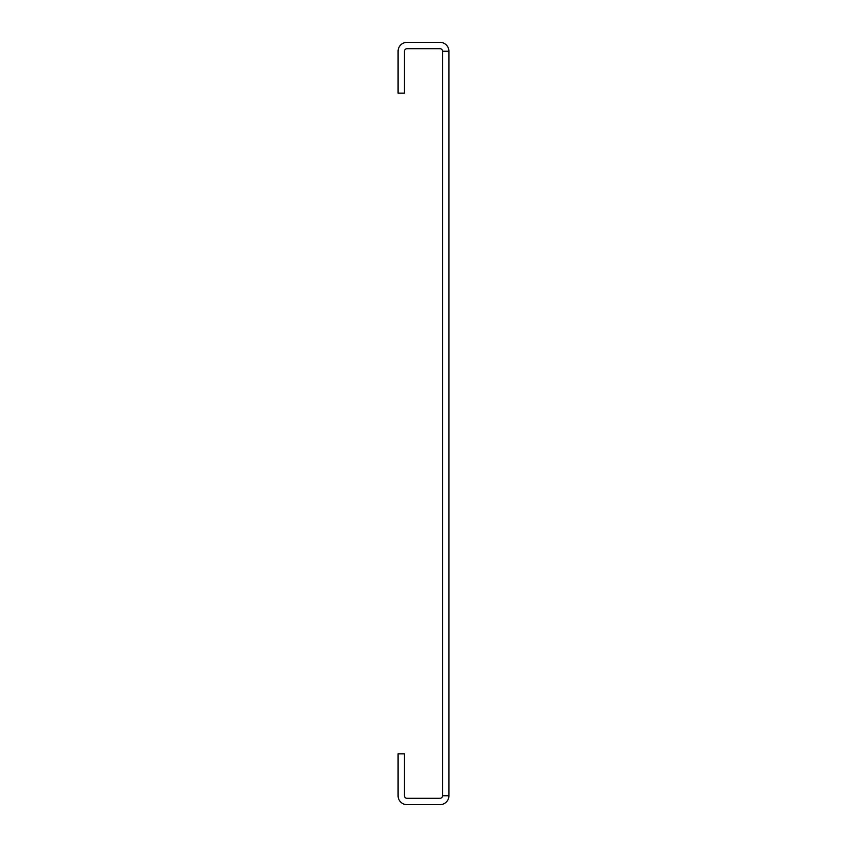 <?xml version="1.0" encoding="UTF-8"?>
<svg xmlns="http://www.w3.org/2000/svg" width="847" height="847" viewBox="0 0 847 847"><rect width="100%" height="100%" fill="white"/><g stroke="black" fill="none" stroke-linecap="round" stroke-linejoin="round"><path stroke-width="1.27" d="M448.91 795.757A8.894 8.894 0 0 1 440.017 804.65L406.983 804.65A8.894 8.894 0 0 1 398.09 795.757L398.09 753.83L404.443 753.83L404.443 795.757A2.541 2.541 0 0 0 406.983 798.298L440.017 798.298A2.541 2.541 0 0 0 442.558 795.757L448.91 795.757L448.91 51.244A8.894 8.894 0 0 0 440.017 42.35L406.983 42.35A8.894 8.894 0 0 0 398.09 51.244L398.09 93.17L404.443 93.17L404.443 51.244A2.541 2.541 0 0 1 406.983 48.703L440.017 48.703A2.541 2.541 0 0 1 442.558 51.244L448.91 51.244M442.558 51.244L442.558 795.757"/></g></svg>
